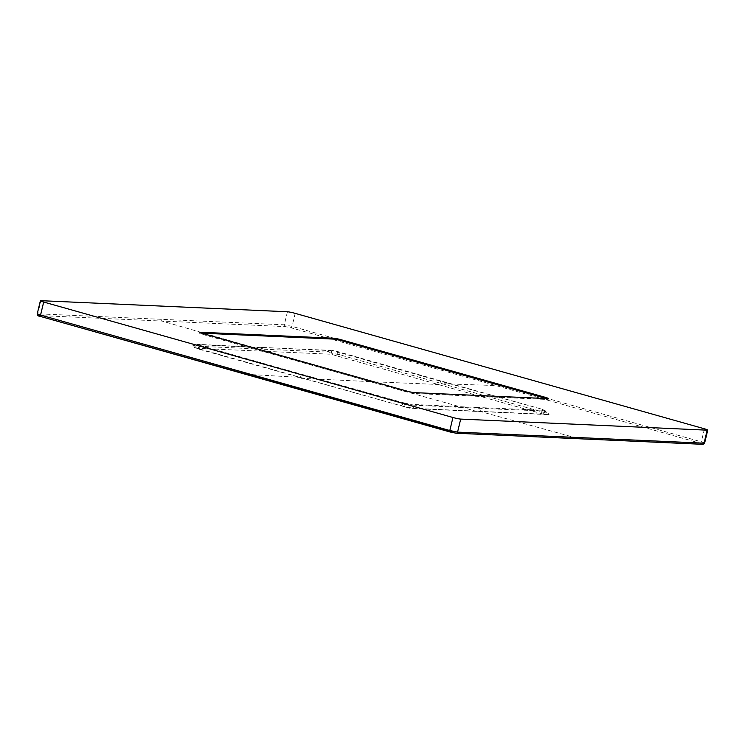 <?xml version="1.0" encoding="UTF-8"?>
<svg xmlns="http://www.w3.org/2000/svg" width="745" height="745" viewBox="0 0 745 745"><rect width="100%" height="100%" fill="white"/><g stroke="black" fill="none" stroke-linecap="round" stroke-linejoin="round"><path stroke-width="0.56" stroke-dasharray="3.73 2.79" d="M40.835 316.55L38.777 315.526L162.019 321.067L259.465 349.209L264 347.831L197.36 344.637L191.987 346.053L197.723 344.413L196.661 348.288L330.966 354.238L543.468 414.183L544.772 410.318L549.056 414.295L548.152 414.62C550.257 414.574 548.665 413.773 543.356 412.236L339.757 354.806L326.208 352.012L192.825 346.015C190.72 346.034 192.322 346.835 197.621 348.409L401.21 405.848L414.769 408.623L548.152 414.62L544.809 411.026A67649.25 27732.709 -74.2 0 1 478.076 408.223L481.419 411.817L579.154 438.749L455.903 433.19M401.21 405.848L403.678 403.436L301.846 374.931L299.369 377.333L245.356 374.251M287.44 311.764L284.311 324.792L37.259 313.794M161.06 319.26L162.019 321.067L285.27 326.608L291.081 327.8L700.337 443.247L702.395 444.281L579.414 438.786M403.678 403.436L404.172 402.952L302.34 374.446A39015.427 35423.474 92.6 0 1 200.601 345.531L200.07 345.401L199.148 349.247L197.09 348.222L197.723 344.413M264.922 347.561A67657.482 27736.08 -74.2 0 1 198.272 344.358L198.012 344.367C197.071 344.525 197.751 344.87 200.07 345.401M704.053 443.201C705.264 443.182 704.351 442.726 701.315 441.832L292.059 326.385A1.49 0.615 -74.2 0 1 291.081 327.8M544.809 411.026L544.148 410.299L477.405 407.496L478.076 408.223L411.426 405.029L410.765 404.302L409.582 408.167L543.468 414.183L544.791 410.355M404.172 402.952L410.504 404.312M477.387 407.496A67654.251 27734.758 -74.2 0 1 410.746 404.302M326.208 352.012L331.897 350.383L330.966 354.238M339.757 354.806L338.491 352.227A38760.515 35192.031 -87.4 0 0 440.23 381.151L541.811 409.145A39015.305 35423.372 92.6 0 1 439.978 380.639A39015.296 35423.353 92.6 0 1 338.249 351.714L331.897 350.383M331.646 350.355A67655.406 27735.232 -74.2 0 1 264.913 347.552L330.743 350.634M546.271 398.547A5.979 0.522 -166.5 0 1 548.143 399.404A5.979 0.522 -166.5 0 1 547.584 399.488L414.201 393.49A5.979 0.522 -166.5 0 1 406.453 391.898L202.873 334.468A5.979 0.522 -166.5 0 1 199.567 333.183A5.979 0.522 -166.5 0 1 200.126 333.099L201.644 333.164M541.811 409.145L542.332 409.312L541.41 413.158M544.148 410.299L542.332 409.312M199.148 349.247L409.582 408.167M197.621 348.409L200.601 345.531M302.34 374.446L301.846 374.931L200.098 346.006M38.777 315.526A1.49 1.36 92.6 0 1 37.818 313.701L40.947 300.682M439.969 380.639L441.506 383.722L495.714 385.538A1.49 0.615 -74.2 0 0 496.682 384.113M197.36 344.637L198.263 344.358M411.426 405.029L414.769 408.623M295.188 313.356L292.059 326.385L284.311 324.792A1.49 1.36 -87.4 0 0 285.27 326.608M542.071 409.657L543.356 412.236M704.444 428.803L701.315 441.832A1.49 0.615 -74.3 0 1 700.337 443.247M338.491 352.227L338.23 351.714M414.201 393.49L414.406 392.624M547.789 398.622L547.584 399.488M406.658 391.032L406.453 391.898M202.873 334.468L203.078 333.602M403.771 406.975L404.693 403.12M336.777 355.44L337.709 351.584M263.981 351.426L370.172 381.636L301.408 378.32M439.047 384.504L370.172 381.636L476.474 411.37M199.772 332.317L199.567 333.183M548.357 398.538L548.143 399.404"/><path stroke-width="1.12" d="M702.675 444.318L456.182 433.236A1.49 1.36 -87.4 0 1 455.903 433.19L40.835 316.55A1.49 0.615 -74.2 0 1 40.779 316.541L40.779 316.541A1.49 0.615 -74.2 0 1 40.556 315.07L449.812 430.526L457.56 432.119L704.053 443.201A1.49 1.36 92.6 0 1 702.675 444.318L704.621 443.117L704.053 443.201L707.182 430.172L460.689 419.09L457.56 432.119A1.49 1.36 -87.4 0 1 456.182 433.236L450.036 431.988A1.49 0.615 -74.3 0 1 449.812 430.526L452.941 417.498L43.685 302.042L40.556 315.07C37.529 314.185 36.607 313.729 37.818 313.701M707.182 430.172A5.979 0.522 13.5 0 0 707.75 430.089A5.979 0.522 13.5 0 0 704.444 428.803L295.188 313.356A5.979 0.522 13.5 0 0 287.44 311.764L40.947 300.682A5.979 0.522 13.5 0 0 40.379 300.766A5.979 0.522 13.5 0 0 43.685 302.042M452.941 417.498A5.979 0.522 13.5 0 0 460.689 419.09M547.789 398.622L414.406 392.624A5.979 0.522 -166.5 0 1 406.658 391.032L203.078 333.602A5.979 0.522 -166.5 0 1 199.772 332.317A5.979 0.522 -166.5 0 1 200.34 332.233L333.723 338.23A5.979 0.522 -166.5 0 1 341.471 339.822L545.042 397.253A5.979 0.522 -166.5 0 1 548.357 398.538A5.979 0.522 -166.5 0 1 547.789 398.622M201.644 333.164L333.509 339.096A5.979 0.522 -166.5 0 1 341.257 340.688L544.837 398.119A5.979 0.522 -166.5 0 1 546.271 398.547M245.459 374.279A1.49 0.615 -74.2 0 1 245.403 374.269L245.403 374.269A1.49 0.615 -74.2 0 1 245.189 372.807M580.811 437.669L579.154 438.749M450.092 431.998A1.49 0.615 -74.3 0 1 450.036 431.988L40.779 316.541C38.246 316.253 37.064 315.34 37.25 313.794L40.379 300.766M333.509 339.096L333.723 338.23M341.471 339.822L341.257 340.688M544.837 398.119L545.042 397.253M707.75 430.089L704.621 443.117"/></g></svg>
